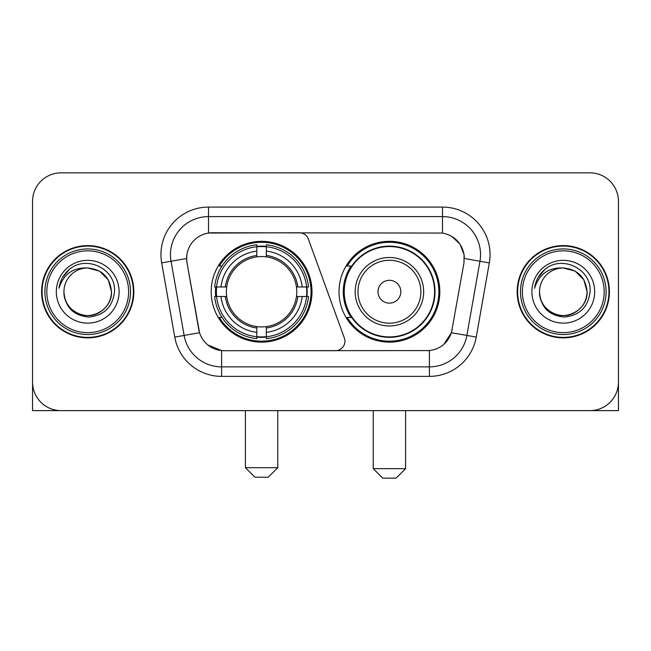<?xml version="1.0" encoding="UTF-8"?>
<svg xmlns="http://www.w3.org/2000/svg" width="651" height="651" viewBox="0 0 651 651"><rect width="100%" height="100%" fill="white"/><g stroke="black" fill="none" stroke-linecap="round" stroke-linejoin="round"><path stroke-width="0.98" d="M208.507 207.083L208.507 233.05L299.403 232.765A9.513 9.513 0 0 1 308.338 239.023L344.338 337.942A9.513 9.513 0 0 1 335.403 350.702L224.058 350.702A25.682 25.682 0 0 1 198.767 329.487L187.024 262.906L199.556 332.718L184.127 335.436L171.042 261.246A38.043 38.043 0 0 1 208.507 216.596L442.493 216.596A38.043 38.043 0 0 1 479.958 261.246L466.873 335.436A38.043 38.043 0 0 1 429.408 366.871L221.592 366.871A38.043 38.043 0 0 1 184.127 335.436L174.761 337.088L161.676 262.898A47.556 47.556 0 0 1 208.507 207.083L442.493 207.083L442.493 233.05C454.406 235.532 461.6 242.725 464.082 254.639L463.976 262.906L451.444 332.718C447.693 343.061 440.345 349.017 429.408 350.588L224.058 350.702M211.176 291.738A50.412 50.412 0 0 0 261.58 342.141A50.412 50.412 0 0 0 311.992 291.738A50.412 50.412 0 0 0 261.58 241.326A50.412 50.412 0 0 0 211.176 291.738M442.493 233.05L212.316 232.765A25.682 25.682 0 0 0 187.024 262.906L186.634 258.496L171.042 261.246A38.043 38.043 0 0 1 170.464 254.639M215.701 296.49A46.131 46.131 0 0 1 215.701 286.977M351.092 317.411A46.131 46.131 0 0 1 351.092 266.056M439.824 291.738A50.412 50.412 0 0 1 389.42 342.141A50.412 50.412 0 0 1 339.008 291.738A50.412 50.412 0 0 1 389.42 241.326A50.412 50.412 0 0 1 439.824 291.738M41.583 291.738A46.131 46.131 0 0 0 87.714 337.861A46.131 46.131 0 0 0 133.846 291.738A46.131 46.131 0 0 0 87.714 245.606A46.131 46.131 0 0 0 41.583 291.738M517.154 291.738A46.131 46.131 0 0 0 563.286 337.861A46.131 46.131 0 0 0 609.417 291.738A46.131 46.131 0 0 0 563.286 245.606A46.131 46.131 0 0 0 517.154 291.738M186.634 258.447L186.918 254.639M442.493 207.083A47.556 47.556 0 0 1 489.324 262.898L476.239 337.088A47.556 47.556 0 0 1 429.408 376.384L221.592 376.384L221.592 350.588L207.881 344.973M451.534 236.207L459.923 244.011L464.082 254.639L464.366 258.496L489.324 262.898M429.408 376.384L429.408 350.588L426.942 350.702M479.958 261.246L466.873 335.436L451.444 332.718L443.779 344.42M452.233 329.487L452.079 330.293M198.921 330.293L198.767 329.487M618.45 201.379A28.53 28.53 0 0 0 589.92 172.84L61.08 172.84A28.53 28.53 0 0 0 32.55 201.379L32.55 382.096A28.53 28.53 0 0 0 61.08 410.626L589.92 410.626A28.53 28.53 0 0 0 618.45 382.096L618.45 201.379L618.45 410.626L508.122 410.626M32.55 201.379L32.55 410.626L142.878 410.626M589.92 172.84L61.08 172.84M61.08 410.626L589.92 410.626M128.613 291.738A40.899 40.899 0 0 0 87.714 250.838A40.899 40.899 0 0 0 46.815 291.738A40.899 40.899 0 0 0 87.714 332.637A40.899 40.899 0 0 0 128.613 291.738M130.517 291.738A42.803 42.803 0 0 0 87.714 248.934A42.803 42.803 0 0 0 44.911 291.738A42.803 42.803 0 0 0 87.714 334.533A42.803 42.803 0 0 0 130.517 291.738M133.374 291.738A45.651 45.651 0 0 0 87.714 246.078A45.651 45.651 0 0 0 42.063 291.738A45.651 45.651 0 0 0 87.714 337.389A45.651 45.651 0 0 0 133.374 291.738M111.492 291.738C110.084 277.293 102.158 269.368 87.714 267.96L99.603 271.142L108.31 279.849L111.492 291.738L108.31 279.849L99.603 271.142L87.714 267.96L99.603 271.142L108.31 279.849L111.492 291.738L108.31 279.849L99.603 271.142L87.714 267.96L99.603 271.142L108.31 279.849L111.492 291.738C112.306 309.315 90.644 321.822 75.825 312.325C68.225 307.565 64.262 300.705 63.936 291.738C65.076 307.239 73.4 315.67 88.918 317.037C104.152 315.393 112.68 306.955 114.495 291.738C116.26 269.091 86.583 254.687 69.486 269.278C63.521 274.266 60.022 280.597 58.997 288.271C63.481 274.112 73.058 267.341 87.714 267.96L99.603 271.142L108.31 279.849L111.492 291.738C112.306 309.315 90.644 321.822 75.825 312.325C68.225 307.565 64.262 300.705 63.936 291.738C63.131 309.315 84.785 321.822 99.603 312.325C107.212 307.565 111.175 300.705 111.492 291.738C111.175 300.705 107.212 307.565 99.603 312.325C84.785 321.822 63.131 309.315 63.936 291.738C64.262 300.705 68.225 307.565 75.825 312.325C90.644 321.822 112.306 309.315 111.492 291.738C112.306 309.315 90.644 321.822 75.825 312.325C68.225 307.565 64.262 300.705 63.936 291.738C64.262 300.705 68.225 307.565 75.825 312.325C90.644 321.822 112.306 309.315 111.492 291.738C111.175 300.705 107.212 307.565 99.603 312.325C84.785 321.822 63.131 309.315 63.936 291.738C63.131 309.315 84.785 321.822 99.603 312.325C107.212 307.565 111.175 300.705 111.492 291.738C111.175 300.705 107.212 307.565 99.603 312.325C84.785 321.822 63.131 309.315 63.936 291.738C64.262 300.705 68.225 307.565 75.825 312.325C90.644 321.822 112.306 309.315 111.492 291.738C111.175 300.705 107.212 307.565 99.603 312.325C84.785 321.822 63.131 309.315 63.936 291.738C64.262 300.705 68.225 307.565 75.825 312.325C90.644 321.822 112.306 309.315 111.492 291.738C112.306 309.315 90.644 321.822 75.825 312.325C68.225 307.565 64.262 300.705 63.936 291.738A23.778 23.778 0 0 1 87.714 267.96L99.603 271.142L108.31 279.849L111.492 291.738C112.444 310.193 88.715 322.448 74.23 311.324M56.328 291.738A31.386 31.386 0 0 0 87.714 323.124A31.386 31.386 0 0 0 119.1 291.738A31.386 31.386 0 0 0 87.714 260.351A31.386 31.386 0 0 0 56.328 291.738M69.478 269.286L62.463 277.627M62.032 278.433L62.659 277.285L62.032 278.433M268.245 477.207L254.923 477.207L245.411 467.695L277.749 467.695L268.245 477.207M266.34 336.762L266.34 338.675A47.173 47.173 0 0 0 308.517 296.49L306.605 296.49A45.277 45.277 0 0 1 266.34 336.762L266.34 332.36A40.899 40.899 0 0 0 302.202 296.49L296.449 296.49A35.195 35.195 0 0 0 266.34 256.868L266.34 246.713A45.277 45.277 0 0 1 306.605 286.977L308.517 286.977A47.173 47.173 0 0 0 266.34 244.8L266.34 246.713M216.563 296.49L214.651 296.49A47.173 47.173 0 0 0 256.828 338.675L256.828 336.762A45.277 45.277 0 0 1 216.563 296.49L220.966 296.49A40.899 40.899 0 0 0 256.828 332.36L256.828 326.607A35.195 35.195 0 0 0 296.449 296.49L297.857 296.49A36.586 36.586 0 0 1 266.34 328.006L266.34 332.36M256.828 246.713L256.828 244.8A47.173 47.173 0 0 0 214.651 286.977L216.563 286.977A45.277 45.277 0 0 1 256.828 246.713L256.828 251.115A40.899 40.899 0 0 0 220.966 286.977L226.711 286.977A35.195 35.195 0 0 0 256.828 326.607L256.828 328.006A36.586 36.586 0 0 1 225.311 296.49L220.966 296.49M216.653 296.49A45.179 45.179 0 0 1 216.653 286.977M266.34 246.81A45.179 45.179 0 0 0 256.828 246.81M306.515 286.977A45.179 45.179 0 0 1 306.515 296.49M306.605 286.977L302.202 286.977A40.899 40.899 0 0 0 266.34 251.115M302.202 296.49L306.605 296.49M256.828 332.36L256.828 336.762M296.449 286.977L302.202 286.977M266.34 326.664L266.34 328.006M256.828 326.607A35.195 35.195 0 0 1 226.711 296.49L225.311 296.49M266.34 336.665A45.179 45.179 0 0 1 256.828 336.665M220.966 286.977L216.563 286.977M256.828 256.803L256.828 251.115M266.34 256.868A35.195 35.195 0 0 0 226.711 286.977L225.311 286.977A36.586 36.586 0 0 1 256.828 255.461M266.34 256.803L266.34 255.461A36.586 36.586 0 0 1 297.857 286.977M222.007 266.056L219.314 266.056A49.46 49.46 0 0 1 311.04 291.738A49.46 49.46 0 0 1 219.314 317.411L222.007 317.411M396.077 478.159L382.755 478.159L373.251 468.647L405.589 468.647L396.077 478.159M400.829 291.738A11.417 11.417 0 0 0 389.42 280.321A11.417 11.417 0 0 0 378.003 291.738A11.417 11.417 0 0 0 389.42 303.146A11.417 11.417 0 0 0 400.829 291.738M423.655 291.738A34.243 34.243 0 0 0 389.42 257.495A34.243 34.243 0 0 0 355.177 291.738A34.243 34.243 0 0 0 389.42 325.972A34.243 34.243 0 0 0 423.655 291.738A34.243 34.243 0 0 1 389.42 325.972A34.243 34.243 0 0 1 355.177 291.738M434.591 291.738A45.179 45.179 0 0 0 389.42 246.558A45.179 45.179 0 0 0 344.241 291.738A45.179 45.179 0 0 0 389.42 336.917A45.179 45.179 0 0 0 434.591 291.738M438.872 291.738A49.46 49.46 0 0 1 347.146 317.411L351.727 317.411A45.603 45.603 0 0 0 419.586 325.931A45.603 45.603 0 0 0 419.586 257.536A45.603 45.603 0 0 0 351.727 266.056L347.146 266.056A49.46 49.46 0 0 1 438.872 291.738M604.185 291.738A40.899 40.899 0 0 0 563.286 250.838A40.899 40.899 0 0 0 522.387 291.738A40.899 40.899 0 0 0 563.286 332.637A40.899 40.899 0 0 0 604.185 291.738M606.089 291.738A42.803 42.803 0 0 0 563.286 248.934A42.803 42.803 0 0 0 520.483 291.738A42.803 42.803 0 0 0 563.286 334.533A42.803 42.803 0 0 0 606.089 291.738M608.937 291.738A45.651 45.651 0 0 0 563.286 246.078A45.651 45.651 0 0 0 517.626 291.738A45.651 45.651 0 0 0 563.286 337.389A45.651 45.651 0 0 0 608.937 291.738M539.508 291.738A23.778 23.778 0 0 1 563.286 267.96C577.722 269.368 585.648 277.293 587.064 291.738L583.874 279.849L575.175 271.142L563.286 267.96L575.175 271.142L583.874 279.849L587.064 291.738L583.874 279.849L575.175 271.142L563.286 267.96L575.175 271.142L583.874 279.849L587.064 291.738L583.874 279.849L575.175 271.142L563.286 267.96L575.175 271.142L583.874 279.849L587.064 291.738L583.874 279.849L575.175 271.142L563.286 267.96L575.175 271.142L583.874 279.849L587.064 291.738C587.869 309.315 566.215 321.822 551.397 312.325C543.788 307.565 539.825 300.705 539.508 291.738C540.647 307.239 548.972 315.67 564.49 317.037C579.724 315.393 588.244 306.955 590.066 291.738C591.832 269.091 562.155 254.687 545.05 269.278C539.085 274.266 535.594 280.597 534.569 288.271C539.052 274.112 548.622 267.341 563.286 267.96L575.175 271.142L583.874 279.849L587.064 291.738C587.869 309.315 566.215 321.822 551.397 312.325C543.788 307.565 539.825 300.705 539.508 291.738C538.694 309.315 560.356 321.822 575.175 312.325C582.775 307.565 586.738 300.705 587.064 291.738C586.738 300.705 582.775 307.565 575.175 312.325C560.356 321.822 538.694 309.315 539.508 291.738C539.825 300.705 543.788 307.565 551.397 312.325C566.215 321.822 587.869 309.315 587.064 291.738C587.869 309.315 566.215 321.822 551.397 312.325C543.788 307.565 539.825 300.705 539.508 291.738C539.825 300.705 543.788 307.565 551.397 312.325C566.215 321.822 587.869 309.315 587.064 291.738C586.738 300.705 582.775 307.565 575.175 312.325C560.356 321.822 538.694 309.315 539.508 291.738C538.694 309.315 560.356 321.822 575.175 312.325C582.775 307.565 586.738 300.705 587.064 291.738C587.869 309.315 566.215 321.822 551.397 312.325C543.788 307.565 539.825 300.705 539.508 291.738C538.694 309.315 560.356 321.822 575.175 312.325C582.775 307.565 586.738 300.705 587.064 291.738C587.869 309.315 566.215 321.822 551.397 312.325C543.788 307.565 539.825 300.705 539.508 291.738C539.825 300.705 543.788 307.565 551.397 312.325C566.215 321.822 587.869 309.315 587.064 291.738C588.016 310.193 564.279 322.448 549.802 311.324M531.9 291.738A31.386 31.386 0 0 0 563.286 323.124A31.386 31.386 0 0 0 594.672 291.738A31.386 31.386 0 0 0 563.286 260.351A31.386 31.386 0 0 0 531.9 291.738M545.042 269.286L538.035 277.627M537.596 278.433L538.231 277.285L537.596 278.433M221.592 376.384A47.556 47.556 0 0 1 174.761 337.088M161.676 262.898L171.042 261.246M466.873 335.436L476.239 337.088M266.34 326.607A35.195 35.195 0 0 0 296.449 296.49M256.828 337.088A45.603 45.603 0 0 0 266.34 337.088M306.938 296.49A45.603 45.603 0 0 0 306.938 286.977M266.34 246.379A45.603 45.603 0 0 0 256.828 246.379M420.872 291.738A31.451 31.451 0 0 0 389.42 260.278A31.451 31.451 0 0 0 357.96 291.738A31.451 31.451 0 0 0 389.42 323.189A31.451 31.451 0 0 0 420.872 291.738M277.749 410.626L277.749 467.695M245.411 410.626L245.411 467.695M405.589 410.626L405.589 468.647M373.251 410.626L373.251 468.647"/></g></svg>
